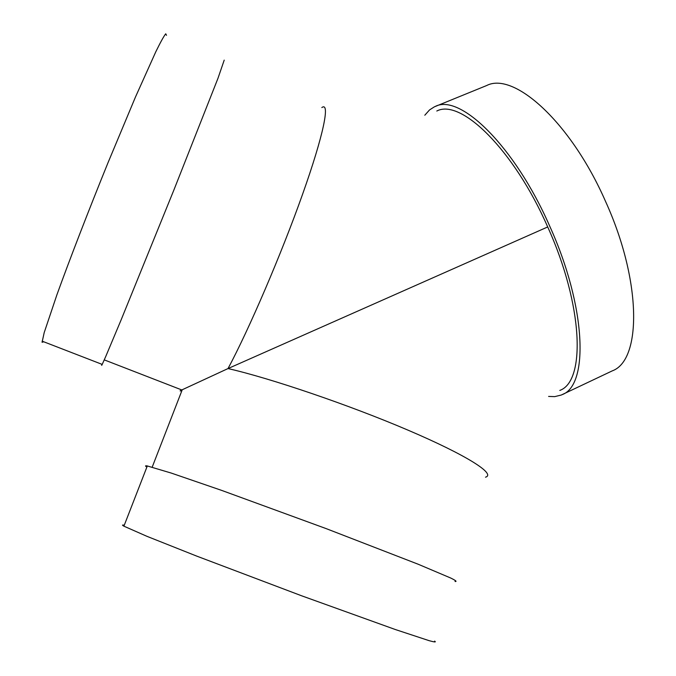 <?xml version="1.0" encoding="UTF-8"?>
<svg xmlns="http://www.w3.org/2000/svg" width="676" height="676" viewBox="0 0 676 676"><rect width="100%" height="100%" fill="white"/><g stroke="black" fill="none" stroke-linecap="round" stroke-linejoin="round"><path stroke-width="1.01" d="M559.804 390.415C585.822 381.349 583.287 305.383 547.704 226.95C513.726 149.328 460.728 98.282 436.806 111.025M547.704 226.95L228.023 368.564C248.92 329.618 281.334 254.151 302.527 194.401C323.812 134.482 330.327 101.408 321.827 107.56M424.807 115.224L429.539 109.926L434.381 106.833L486.678 85.522C513.904 71.394 570.874 122.162 605.552 201.431C641.989 281.495 641.617 360.274 612.287 370.862L561.257 395.037L554.734 396.626L548.608 396.432M435.26 106.453C459.883 93.322 514.554 145.847 549.656 226.021C586.405 307.031 588.923 385.32 562.128 394.649M182.005 390.356C179.503 391.303 179.436 391.167 181.802 389.951L228.023 368.564C270.67 378.281 348.934 404.899 407.983 430.139C467.217 455.421 496.226 474.146 485.503 477.188M101.772 364.246L101.704 365.378L102.203 364.406L105.743 356.497L121.055 320.052L173.943 189.871L217.976 78.298L224.212 60.13M43.763 341.786L42.073 342.293L44.202 332.6L56.902 294.812C69.417 260.116 88.463 210.836 108.008 162.722L135.42 97.141L155.826 51.722C160.592 42.022 163.896 36.048 165.738 33.8L166.507 35.313M455.041 581.487C457.213 581.681 455.785 580.532 450.748 578.039L418.157 564.223L325.984 528.548L221.618 490.379L171.273 473.073L147.317 465.958C145.103 465.561 144.96 465.933 146.886 467.057M434.609 641.101C436.451 642.318 434.651 642.183 429.218 640.696L395.401 629.55L301.631 595.793L196.775 556.128L146.912 536.313L123.902 526.173C121.95 525.075 122.069 524.762 124.274 525.227M182.25 389.722L152.193 467.15M181.802 389.951L104.265 359.877M102.203 364.406L42.14 341.16M147.317 465.958L123.902 526.173"/></g></svg>
